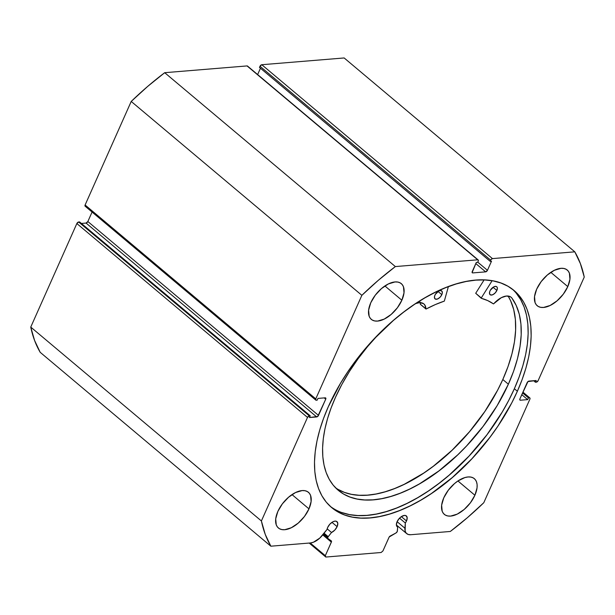 <?xml version="1.0" encoding="UTF-8"?>
<svg xmlns="http://www.w3.org/2000/svg" width="615" height="615" viewBox="0 0 615 615"><rect width="100%" height="100%" fill="white"/><g stroke="black" fill="none" stroke-linecap="round" stroke-linejoin="round"><path stroke-width="0.92" d="M328.21 536.687L324.074 533.205L328.21 536.687L331.523 532.498L334.745 530.138L337.12 526.663L331.962 522.335L337.12 526.663L337.789 523.427L336.643 521.412L335.037 521.113L333.03 521.712L329.932 524.072L327.672 527.439A7.088 3.813 -50 0 1 336.951 521.628A7.088 3.813 -50 0 1 337.12 526.663A7.088 3.813 -50 0 1 331.523 532.498L327.172 528.846L331.523 532.498L328.21 536.687A1.73 0.93 -50 0 0 327.833 537.31A1.73 0.93 -50 0 1 328.21 536.687M323.621 533.774L327.833 537.31L323.621 533.774M85.616 206.348L84.993 205.994L85.108 204.995L131.21 101.444L361.866 295.323L315.764 398.874A1.73 0.93 -50 0 0 315.803 400.104A1.73 0.93 -50 0 0 316.271 400.227L317.194 400.15L317.963 398.412L325.227 397.82A1.73 0.93 -50 0 1 325.689 397.943A1.73 0.93 -50 0 1 325.735 399.173L324.22 397.897L325.735 399.173L318.509 415.402A1.73 0.93 -50 0 1 316.71 416.939L86.062 223.068L81.388 223.445L86.062 223.068L316.71 416.939L309.453 417.539L310.221 415.802L309.299 415.878A1.73 0.93 -50 0 0 307.508 417.416L76.852 223.545L78.651 222A1.73 0.93 130 0 0 76.852 223.545L30.75 327.095L261.398 520.966L30.75 327.095L76.852 223.545L307.508 417.416L261.398 520.966A214.251 115.436 -50 0 0 270.846 546.197L40.198 352.318L34.586 340.472L30.75 327.095A214.251 115.436 130 0 0 40.198 352.318L270.846 546.197L310.429 542.953A14.921 8.041 -50 0 0 322.667 534.981L327.049 529.446A7.088 3.813 -50 0 1 327.672 527.439L327.049 529.446L319.808 538.071L313.435 542.222L310.429 542.953L270.846 546.197L265.234 534.35L261.398 520.966L307.508 417.416L309.299 415.878L310.221 415.802L309.453 417.539L317.709 416.455L325.735 399.173L325.85 398.174L325.227 397.82L317.963 398.412L317.194 400.15L315.879 400.157L315.764 398.874L361.866 295.323L378.356 280.271L395.353 266.572L477.701 259.807L478.324 260.168L478.209 261.16L477.694 262.321L476.31 262.436L472.128 272.56L472.751 272.914L485.658 271.861L487.457 270.316L491.516 261.183L490.14 261.298L490.985 259.576L492.446 258.6L574.802 251.835L580.414 263.689L584.25 277.065L538.148 380.616L536.349 382.161L535.427 382.238L536.203 380.5L527.939 381.584L519.921 398.866L519.798 399.858L520.428 400.219L527.685 399.619L528.462 397.882L529.384 397.805L530.007 398.166L529.892 399.166L483.79 502.709L467.292 517.761L450.303 531.468L410.728 534.719L408.16 534.443L406.254 533.197L405.139 531.068L405.323 523.019L406.507 520.966L401.357 516.638L399.327 518.376L397.059 521.743A7.088 3.813 -50 0 1 406.346 515.931A7.088 3.813 -50 0 1 406.507 520.966L407.184 517.73L406.038 515.716L404.432 515.416L401.357 516.631L406.507 520.966A7.088 3.813 -50 0 1 405.323 523.019L399.535 518.161L405.323 523.019L404.924 528.231L397.098 521.658L404.924 528.231A14.921 8.041 -50 0 0 406.692 533.628A14.921 8.041 -50 0 0 410.728 534.719L450.303 531.468A214.251 115.436 -50 0 0 483.79 502.709L529.892 399.166A1.73 0.93 -50 0 0 529.846 397.936A1.73 0.93 -50 0 0 529.384 397.805L528.462 397.882L522.566 392.924L528.462 397.882L527.685 399.619L521.789 394.669L527.685 399.619L520.428 400.219L519.76 399.658L520.428 400.219A1.73 0.93 -50 0 1 519.959 400.088A1.73 0.93 -50 0 1 519.921 398.866L527.147 382.638A1.73 0.93 -50 0 1 528.938 381.092L536.203 380.5L535.427 382.238L533.612 380.708L535.427 382.238L536.349 382.161A1.73 0.93 -50 0 0 538.148 380.616L584.25 277.065A214.251 115.436 -50 0 0 574.802 251.835L492.446 258.6L261.798 64.721L344.154 57.956L574.802 251.835L344.154 57.956L261.798 64.721A1.73 0.93 130 0 0 259.999 66.266L261.798 64.721L492.446 258.6A1.73 0.93 -50 0 0 490.655 260.137L490.14 261.298L259.484 67.419L259.999 66.266L490.655 260.137L259.999 66.266L259.484 67.419L490.14 261.298L491.516 261.183L487.457 270.316L477.763 262.167L487.457 270.316A1.73 0.93 -50 0 1 485.658 271.861L472.751 272.914L472.082 272.353L472.751 272.914A1.73 0.93 -50 0 1 472.289 272.791A1.73 0.93 -50 0 1 472.243 271.561L476.31 262.436L477.694 262.321L478.209 261.16A1.73 0.93 -50 0 0 478.17 259.937A1.73 0.93 -50 0 0 477.701 259.807L395.353 266.572L164.697 72.693L247.053 65.928L247.676 66.289M327.872 538.532A1.73 0.93 -50 0 0 327.91 538.563L331.277 540.862A1.73 0.93 -50 0 1 331.316 540.893A1.73 0.93 -50 0 1 331.362 542.123L325.32 555.683L310.191 542.968L325.32 555.683L325.827 557.044L381.131 552.501L382.93 550.955L388.972 537.395A1.73 0.93 -50 0 1 390.218 536.026L395.968 532.974A1.73 0.93 -50 0 0 397.382 531.006L397.682 527.07L396.86 526.379L397.682 527.07A7.088 3.813 -50 0 1 397.229 526.778A7.088 3.813 -50 0 1 397.059 521.743L396.398 525.079L397.682 527.07L397.244 531.545L395.968 532.974L389.195 536.98L382.93 550.955L381.131 552.501L325.827 557.044L325.32 555.683L331.493 541.723L331.277 540.862L327.741 538.363L327.833 537.31A1.73 0.93 -50 0 0 327.872 538.532L323.06 534.489L327.833 538.502M517.369 391.255A141.765 76.383 -50 0 1 331.608 507.536A141.765 76.383 -50 0 1 328.279 406.776L323.552 418.392L319.777 429.824L316.986 440.955L315.226 451.679L314.496 461.903L314.811 471.521L316.164 480.43L318.547 488.564L321.937 495.836L326.296 502.171L331.577 507.521L337.743 511.818L344.731 515.032L352.472 517.13L360.882 518.084L369.899 517.899L379.417 516.562L389.357 514.102L399.619 510.527L410.105 505.876L420.714 500.203L431.346 493.553L452.248 477.594L472.028 458.613L489.917 437.342L497.935 426.103L511.726 402.948L517.369 391.255L522.104 379.639L525.879 368.216L528.662 357.084L530.43 346.353L531.152 336.136L530.837 326.519L529.484 317.601L527.101 309.468L523.719 302.196L519.36 295.861L514.071 290.518L507.905 286.221L500.918 283.008L493.184 280.909L484.766 279.948L475.756 280.14L466.232 281.47L456.292 283.938L446.029 287.512L435.543 292.156L424.934 297.837L414.31 304.486L403.763 312.051L393.4 320.446L373.62 339.426L355.731 360.697L347.721 371.937L340.426 383.437L328.279 406.776A141.765 76.383 -50 0 1 514.048 290.495A141.765 76.383 -50 0 1 517.369 391.255L514.363 388.726L517.369 391.255M330.132 506.237A141.765 76.383 130 0 0 514.363 388.726A141.765 76.383 130 0 0 512.51 289.265M401.864 300.235L384.89 285.967L401.864 300.235L404.009 292.848L403.463 286.775L402.195 284.537L400.304 282.954L397.882 282.077L395.015 281.954L388.403 283.93L381.469 288.581L375.273 295.208L370.753 302.788A23.324 12.569 -50 0 1 401.318 283.653A23.324 12.569 -50 0 1 401.864 300.235A23.324 12.569 -50 0 1 371.299 319.37A23.324 12.569 -50 0 1 370.753 302.788L368.608 310.175L369.154 316.248L370.422 318.485L372.313 320.069L374.735 320.945L377.602 321.068L384.214 319.093L391.148 314.442L397.344 307.815L401.864 300.235M567.791 286.613L550.817 272.345L567.791 286.613L569.936 279.225L569.39 273.152L568.114 270.915L566.231 269.332L563.809 268.455L560.942 268.332L554.323 270.308L547.388 274.959L541.192 281.585L536.68 289.165A23.324 12.569 -50 0 1 567.245 270.031A23.324 12.569 -50 0 1 567.791 286.613A23.324 12.569 -50 0 1 537.226 305.747A23.324 12.569 -50 0 1 536.68 289.165L534.527 296.553L535.073 302.626L536.349 304.863L538.233 306.447L540.654 307.323L543.522 307.446L550.141 305.471L557.075 300.82L563.271 294.193L567.791 286.613M308.976 508.866L292.002 494.606L308.976 508.866L311.121 501.479L310.575 495.413L309.299 493.176L307.415 491.585L304.994 490.716L302.126 490.586L295.507 492.561L288.573 497.22L282.377 503.839L277.865 511.426A23.324 12.569 -50 0 1 308.43 492.292A23.324 12.569 -50 0 1 308.976 508.866A23.324 12.569 -50 0 1 278.411 528.001A23.324 12.569 -50 0 1 277.865 511.426L275.712 518.814L276.258 524.879L277.534 527.116L279.418 528.708L281.839 529.577L284.707 529.707L291.325 527.732L298.26 523.073L304.456 516.454L308.976 508.866M474.895 495.252L457.929 480.984L454.5 483.598L448.304 490.216L443.784 497.804A23.324 12.569 -50 0 1 474.349 478.67A23.324 12.569 -50 0 1 474.895 495.252L477.048 487.856L477.117 484.597L476.502 481.791L475.226 479.554L473.342 477.963L470.921 477.094L468.053 476.963L464.848 477.594L457.944 480.968L474.895 495.252A23.324 12.569 -50 0 1 444.338 514.378A23.324 12.569 -50 0 1 443.784 497.804L441.639 505.192L442.185 511.257L443.461 513.494L445.345 515.086L447.766 515.954L450.634 516.085L457.252 514.109L464.187 509.451L470.383 502.832L474.895 495.252M78.651 222L79.573 221.923L310.221 415.802L79.573 221.923L78.651 222L309.299 415.878L78.651 222M86.062 223.068L87.853 221.523L92.073 212.044L87.853 221.523L318.509 415.402L87.853 221.523A1.73 0.93 130 0 1 86.062 223.068M315.803 400.104L85.154 206.225A1.73 0.93 130 0 1 85.108 204.995L315.764 398.874L85.108 204.995L131.21 101.444L147.708 86.4L164.697 72.693L247.053 65.928L477.701 259.807L247.053 65.928A1.73 0.93 130 0 1 247.514 66.059L478.17 259.937M257.639 74.561L260.453 68.234L257.639 74.561M331.362 542.123L322.744 534.881L331.362 542.123M325.827 557.044L309.184 543.053L325.827 557.044M522.842 392.309L529.384 397.805L522.842 392.309M475.802 263.574L485.658 271.861L475.802 263.574M341.725 512.503L349.458 514.601L357.876 515.555L366.886 515.37L376.411 514.032L386.351 511.572L396.613 507.998L407.099 503.347L417.708 497.673L428.332 491.024L438.879 483.459L449.242 475.064L469.022 456.084L486.911 434.813L502.217 412.065L508.713 400.419L514.363 388.726L519.091 377.11L522.865 365.687L525.656 354.555L527.416 343.823L528.147 333.607L527.831 323.99L526.478 315.072L524.095 306.939L520.705 299.674L516.354 293.332M164.697 72.693A214.251 115.436 130 0 0 131.21 101.444L361.866 295.323A214.251 115.436 -50 0 1 395.353 266.572L164.697 72.693M420.176 302.649A16.974 9.14 130 0 1 420.345 304.233L426.157 309.007A118.357 63.768 -50 0 1 444.33 301.112L448.389 286.605L444.33 301.112L435.328 304.579L426.064 309.038L424.757 304.902L423.443 303.595L419.576 302.657L415.679 303.572A16.974 9.14 -50 0 1 423.866 303.918A16.974 9.14 -50 0 1 425.911 308.914L420.345 304.233L420.022 302.011M434.936 295.177A5.181 2.791 -50 0 1 441.716 290.949A5.181 2.791 -50 0 1 441.831 294.654L438.049 291.472L441.831 294.654L442.316 293.009L441.924 291.156L440.332 290.564L438.864 290.995L435.382 294.324L434.621 296.023L434.567 298.175L435.797 299.228L437.895 298.829L440.163 297.114L441.831 294.654A5.181 2.791 -50 0 1 435.043 298.882A5.181 2.791 -50 0 1 434.936 295.177M489.971 290.987A5.181 2.791 -50 0 1 496.751 286.751A5.181 2.791 -50 0 1 496.866 290.457L493.084 287.282L496.866 290.457L497.374 288.089L496.958 286.959L496.005 286.406L493.907 286.805L490.416 290.134L489.655 291.825L489.602 293.985L490.832 295.039L492.938 294.639L495.198 292.917L496.866 290.457A5.181 2.791 -50 0 1 490.086 294.693A5.181 2.791 -50 0 1 489.971 290.987M335.459 397.375A130.003 70.041 -50 0 1 378.071 334.791L367.655 346.491L358.122 358.706L349.497 371.383L341.909 384.329L335.459 397.375L331.078 408.029L327.564 418.523L324.966 428.747L323.305 438.603L322.591 447.997L322.829 456.845L324.028 465.055L326.165 472.551L329.225 479.262L333.176 485.112L337.981 490.063L343.601 494.053L349.966 497.051L357.031 499.026L364.718 499.957L372.959 499.834L381.669 498.665L390.771 496.451L400.165 493.222L409.774 489.01L419.499 483.851L438.918 470.905L457.691 454.877L466.608 445.89L483.059 426.433L497.166 405.6L508.374 384.198A130.003 70.041 -50 0 1 338.265 490.301A130.003 70.041 -50 0 1 335.459 397.375M338.027 489.371L344.4 492.369L351.465 494.337L359.152 495.267L367.386 495.152L376.096 493.983L385.198 491.769L394.592 488.541L404.201 484.328L423.674 473.112L433.352 466.216L452.125 450.188L469.514 431.699L484.874 411.458L497.589 390.241L502.809 379.517L508.374 384.198L502.809 379.517A130.003 70.041 130 0 0 508.105 296.038L510.627 300.766L513.694 309.499L515.37 319.331L515.631 330.109L514.486 341.686L511.934 353.894L508.021 366.571L502.809 379.517A130.003 70.041 130 0 1 335.598 487.826M484.105 279.925L475.702 293.278L481.276 297.96L492.115 280.717L481.276 297.96L475.702 293.278L484.105 279.925M481.245 298.275L481.284 298.298A118.357 63.768 -50 0 1 493.407 303.887L493.753 303.749A16.974 9.14 -50 0 1 511.134 297.268A16.974 9.14 -50 0 1 511.788 297.929A130.003 70.041 -50 0 1 508.374 384.198L513.594 371.252L517.507 358.583L520.059 346.368L521.205 334.791L520.943 324.013L519.268 314.18L516.2 305.447L511.795 297.929L510.373 296.738L506.36 296.046L501.348 297.66L493.476 303.902L487.703 300.589L481.284 298.298L475.702 293.278L481.214 298.237M511.788 297.929L510.365 296.738L511.788 297.929M529.838 397.928L522.927 392.116M406.646 533.589L396.383 524.964M425.957 309.014L420.383 304.333"/></g></svg>
